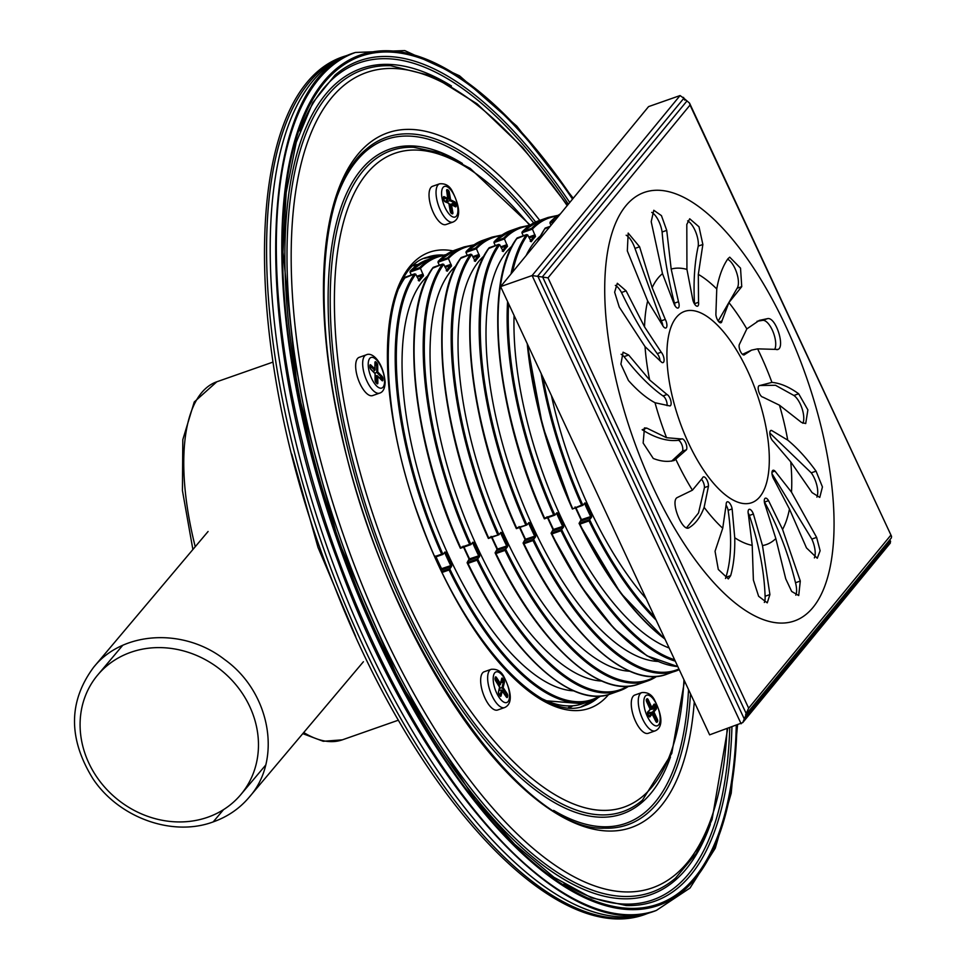 <?xml version="1.0" encoding="UTF-8"?>
<svg xmlns="http://www.w3.org/2000/svg" width="966" height="966" viewBox="0 0 966 966"><rect width="100%" height="100%" fill="white"/><g stroke="black" fill="none" stroke-linecap="round" stroke-linejoin="round"><path stroke-width="1.45" d="M207.726 817.248A93.243 82.81 -140.6 0 0 240.727 794.692A93.243 82.81 -140.6 0 0 222.651 671.455A93.243 82.81 -140.6 0 0 97.82 674.86A93.243 82.81 -140.6 0 0 100.343 781.905A93.243 82.81 -140.6 0 0 207.726 817.248M213.196 821.897C227.541 816.801 239.508 808.627 249.083 797.348C282.652 760 270.565 692.139 224.498 659.464C183.6 627.526 122.477 631.148 93.714 667.156C68.344 701.401 68.115 738.64 93.002 778.85C119.035 817.888 172.588 837.087 213.196 821.897L223.544 809.629M444.915 552.009L445.652 552.226L444.915 552.009L442.971 554.375A234.34 94.837 70.7 0 1 415.718 274.115L414.45 273.97L415.718 274.115L419.292 280.973A226.225 91.553 -109.3 0 1 423.555 275.793L420.464 268.379L409.97 272.062L410.574 270.794L409.958 272.038L411.347 275.02M435.642 556.971A226.225 91.553 -109.3 0 0 441.172 568.817L441.1 570.037L441.172 568.817L450.724 565.641A227.034 91.879 -109.3 0 1 444.722 552.781L444.541 552.467M418.471 280.019L419.292 280.973L418.266 280.49M451.593 566.354L451.677 565.134L450.724 565.641L450.832 566.68L451.593 566.354L449.069 569.988A235.149 95.163 70.7 0 0 591.784 700.519A235.149 95.163 70.7 0 0 600.767 696.003L591.784 700.519L582.691 703.707A235.149 95.163 70.7 0 1 542.989 699.167M428.18 275.467A222.989 90.249 70.7 0 0 429.52 508.237A222.989 90.249 70.7 0 0 573.84 690.859M437.948 262.221L438.564 260.989L437.948 262.221L439.337 265.203M467.146 562.767C509.988 652.581 571.353 709.237 610.681 693.902A235.149 95.163 70.7 0 1 467.955 563.371L467.146 562.586L477.639 558.916L479.583 556.537L469.09 560.22L469.162 559L467.146 562.574L467.955 563.371L477.059 560.183A235.149 95.163 70.7 0 0 619.774 690.702A235.149 95.163 70.7 0 0 628.745 686.186M470.744 544.631L460.456 548.241L460.577 547.529L460.456 548.241L460.577 547.529L469.669 544.341L470.949 544.57L472.893 542.192L473.642 542.409L472.531 542.65M472.917 245.569A234.34 94.837 70.7 0 0 448.441 258.538L451.545 265.976L450.41 264.503L444.734 266.495M460.408 548.277L470.949 544.57A234.34 94.837 70.7 0 1 443.708 264.298L442.44 264.153L443.708 264.298L447.282 271.168L446.256 270.685M446.461 270.214L447.282 271.168A226.225 91.553 -109.3 0 1 451.545 265.976M472.893 542.192L473.642 542.409A226.225 91.553 -109.3 0 0 479.667 555.317L478.713 555.836A227.034 91.879 -109.3 0 1 472.712 542.964L472.072 543.194M479.583 556.537L479.667 555.317M456.169 265.662A222.989 90.249 70.7 0 0 457.51 498.42A222.989 90.249 70.7 0 0 601.83 681.054M465.938 252.404L466.554 251.172L465.938 252.404L467.327 255.398M507.573 546.72L497.079 550.403L497.152 549.183L495.135 552.769L495.944 553.554L505.049 550.366A235.149 95.163 70.7 0 0 647.763 680.897A235.149 95.163 70.7 0 0 656.735 676.381L647.763 680.897L638.659 684.085A235.149 95.163 70.7 0 1 495.944 553.554L495.123 552.781L505.629 549.086L507.573 546.72L507.645 545.512L506.703 546.019A227.034 91.879 -109.3 0 1 500.702 533.16L500.509 532.834M498.734 534.814L488.446 538.424L488.567 537.724L488.446 538.436L488.567 537.724L498.939 534.753L488.398 538.46M500.907 235.752A234.34 94.837 70.7 0 0 476.431 248.721L479.522 256.171L478.399 254.686L472.712 256.678M500.883 532.375L501.632 532.604L500.883 532.375L498.939 534.741A234.34 94.837 70.7 0 1 471.698 254.481L470.43 254.336L471.698 254.481L475.272 261.351L474.234 260.868M474.451 260.397L475.272 261.351A226.225 91.553 -109.3 0 1 479.522 256.171M655.431 676.466A234.34 94.837 70.7 0 1 505.629 549.099L505.049 550.366M484.159 255.845A222.989 90.249 70.7 0 0 485.5 488.603A222.989 90.249 70.7 0 0 629.82 671.237M493.928 242.587L494.544 241.355L493.928 242.587L495.317 245.581M523.113 542.964L523.934 543.737L523.125 542.952L533.618 539.269L535.562 536.915L535.635 535.695L534.693 536.202A227.034 91.879 -109.3 0 1 528.692 523.343L528.499 523.017M535.562 536.915L525.069 540.586L525.142 539.378L523.125 542.952M526.712 525.009L516.424 528.619L516.556 527.907L526.929 524.936L528.873 522.57L529.622 522.787L528.052 523.56M528.897 225.947A234.34 94.837 70.7 0 0 504.421 238.916L507.512 246.354L506.389 244.869L500.702 246.861M489.122 247.779C454.708 291.986 467.568 422.492 516.363 528.644L526.929 524.936A234.34 94.837 70.7 0 1 499.688 244.676L498.42 244.531L499.688 244.676L503.25 251.534L502.223 251.051M502.441 250.58L503.25 251.534A226.225 91.553 -109.3 0 1 507.512 246.354M528.873 522.57L529.622 522.787A226.225 91.553 -109.3 0 0 535.635 535.695M678.929 668.979A234.34 94.837 70.7 0 1 533.618 539.282L533.027 540.549A235.149 95.163 70.7 0 0 675.753 671.08A235.149 95.163 70.7 0 0 679.243 669.655M512.149 246.028A222.989 90.249 70.7 0 0 513.477 478.798A222.989 90.249 70.7 0 0 657.798 661.42M521.906 232.782L522.534 231.538L521.906 232.782L523.306 235.764M551.103 533.147L551.924 533.92L551.115 533.135L561.608 529.453L563.552 527.098L563.625 525.878L562.683 526.385A227.034 91.879 -109.3 0 1 556.682 513.526L556.488 513.212M563.552 527.098L553.059 530.781L553.132 529.561L551.115 533.135M554.701 515.192L544.426 518.79L544.546 518.09L544.413 518.802L544.546 518.09L553.639 514.902L554.919 515.12L544.377 518.839M556.887 216.13A234.34 94.837 70.7 0 0 532.411 229.099L535.502 236.537L534.367 235.064L528.692 237.056M512.572 272.062A234.34 94.837 70.7 0 1 527.665 234.859L526.41 234.714L527.665 234.859L531.24 241.717L530.213 241.234M530.431 240.763L531.24 241.717A226.225 91.553 -109.3 0 1 535.502 236.537M556.863 512.753L557.611 512.97L556.863 512.753L554.919 515.12A234.34 94.837 70.7 0 1 508.587 303.662M561.608 529.453L561.017 530.732A235.149 95.163 70.7 0 0 675.282 661.142M540.139 236.211A222.989 90.249 70.7 0 0 526.168 255.519M514.081 315.459A222.989 90.249 70.7 0 0 669.136 647.981M554.122 221.516L549.908 222.989L550.523 221.733L549.895 222.965L550.994 225.32M664.91 638.9A235.149 95.163 70.7 0 1 579.914 524.115L579.093 523.331L589.598 519.648L591.542 517.281L581.049 520.964L581.121 519.744L579.105 523.331L579.914 524.115L589.006 520.928A235.149 95.163 70.7 0 0 656.155 620.136M582.691 505.375L572.415 508.985L572.536 508.285L572.403 508.985L581.629 505.085L582.896 505.315L584.853 502.936L585.601 503.153L584.478 503.395M584.853 502.936L585.601 503.153A226.225 91.553 -109.3 0 0 591.615 516.061L590.673 516.581A227.034 91.879 -109.3 0 1 584.672 503.709L584.032 503.938M591.542 517.281L591.615 516.061M589.598 519.648L589.006 520.928M551.441 395.577A222.989 90.249 70.7 0 0 646.206 598.787M405.225 277.797L414.45 273.97A235.149 95.163 70.7 0 0 441.679 554.158L442.887 554.424L435.207 557.116M444.928 255.386A234.34 94.837 70.7 0 0 420.452 268.355L419.679 267.606L410.574 270.794A235.149 95.163 70.7 0 1 427.069 259.914L436.173 256.714A235.149 95.163 70.7 0 0 419.679 267.606M433.215 267.98L442.44 264.153A235.149 95.163 70.7 0 0 469.669 544.341M448.441 258.538L447.669 257.801L438.564 260.989A235.149 95.163 70.7 0 1 455.058 250.097L464.163 246.91A235.149 95.163 70.7 0 0 447.669 257.801M627.441 686.283A234.34 94.837 70.7 0 1 477.639 558.916L477.059 560.183M461.205 258.163L470.43 254.336A235.149 95.163 70.7 0 0 497.659 534.536M465.95 252.428L476.443 248.757L475.658 247.984L466.554 251.172A235.149 95.163 70.7 0 1 483.048 240.28L492.141 237.093A235.149 95.163 70.7 0 0 475.658 247.984M516.424 528.619L516.556 527.907L516.424 528.619M489.182 248.359L498.42 244.531A235.149 95.163 70.7 0 0 525.649 524.719M504.421 238.916L503.636 238.167L494.544 241.355A235.149 95.163 70.7 0 1 511.038 230.463L520.131 227.276A235.149 95.163 70.7 0 0 503.636 238.167M517.172 238.542L526.41 234.714A235.149 95.163 70.7 0 0 511.014 273.946M532.411 229.099L531.626 228.35L522.534 231.538A235.149 95.163 70.7 0 1 539.028 220.659L548.12 217.459A235.149 95.163 70.7 0 0 531.626 228.35M545.162 228.725L550.101 226.406M542.892 377.247A234.34 94.837 70.7 0 0 582.896 505.315L572.367 509.022L542.518 425.728L527.146 343.461M423.555 275.793L422.42 274.32L416.744 276.312M451.677 565.134A226.225 91.553 -109.3 0 1 445.652 552.226L444.082 553.011M463.62 547.154A226.225 91.553 -109.3 0 0 469.162 559L478.713 555.836L478.822 556.863M491.609 537.337A226.225 91.553 -109.3 0 0 497.152 549.183L506.703 546.019L506.812 547.046M507.645 545.512A226.225 91.553 -109.3 0 1 501.632 532.604L500.062 533.377M519.599 527.521A226.225 91.553 -109.3 0 0 525.142 539.378L534.693 536.202L534.802 537.229M547.589 517.716A226.225 91.553 -109.3 0 0 553.132 529.561L562.683 526.385L562.792 527.424M563.625 525.878A226.225 91.553 -109.3 0 1 557.611 512.97L556.042 513.755M575.579 507.899A226.225 91.553 -109.3 0 0 581.121 519.744L590.673 516.581L590.781 517.607M499.47 688.42L501.994 687.659L503.358 682.153L501.765 679.086M498.999 690.316L501.414 690.014L506.256 696.897A1.92 0.773 70.7 0 0 507.464 697.126L507.705 696.136A1.92 0.773 70.7 0 0 507.078 693.552L503.105 687.55L501.994 687.659L506.353 694.252L505.013 694.844M498.903 685.582L500.473 683.554L496.512 677.54A1.92 0.773 70.7 0 0 495.292 677.311L495.051 678.301A1.92 0.773 70.7 0 0 495.691 680.885L499.555 687.2M375.158 375.726L377.791 376.366L376.776 375.52L376.414 382.91M373.13 371.487L374.808 370.461L369.978 365.728M374.772 373.142L377.754 371.958L377.706 365.329A1.92 0.773 70.7 0 0 376.728 362.805L375.907 361.984A1.92 0.773 70.7 0 0 374.953 362.564L374.808 370.461L375.001 369.193L370.847 365.027A1.92 0.773 70.7 0 0 369.893 365.607L369.893 366.911A1.92 0.773 70.7 0 0 370.884 369.435L375.037 373.6L375.086 380.23A1.92 0.773 70.7 0 0 376.064 382.753L376.885 383.574A1.92 0.773 70.7 0 0 377.839 382.995L377.791 376.366L381.944 380.532A1.92 0.773 70.7 0 0 382.898 379.952L382.898 378.648A1.92 0.773 70.7 0 0 381.908 376.124L377.754 371.958M445.048 201.435L447.922 199.708L448.007 198.561L444.082 196.653A1.92 0.773 70.7 0 0 443.466 197.982L443.732 199.479A1.92 0.773 70.7 0 0 444.964 201.713L448.55 203.271M446.401 202.087L449.77 200.602L448.309 192.27L446.739 190.568M449.105 204.357L450.397 204.176L455.445 206.796A1.92 0.773 70.7 0 0 456.049 205.468L455.795 203.971A1.92 0.773 70.7 0 0 454.563 201.749L450.627 199.841L449.77 200.602L454.08 202.703L450.965 204.309M439.554 183.83L432.563 186.281A20.274 8.199 70.7 0 0 430.377 204.394A20.274 8.199 70.7 0 0 442.549 224.148A20.274 8.199 70.7 0 0 445.978 224.535L452.969 222.083C458.681 219.608 462.605 211.518 452.016 190.713C449.262 185.581 445.109 183.286 439.554 183.83A20.274 8.199 70.7 0 0 437.381 201.93A20.274 8.199 70.7 0 0 449.552 221.697A20.274 8.199 70.7 0 0 452.969 222.083M366.186 354.872L359.195 357.335A20.274 8.199 70.7 0 0 358.157 379.179A20.274 8.199 70.7 0 0 372.61 395.589L379.602 393.138C383.067 392.099 384.915 388.453 385.144 382.198C383.49 363.107 372.647 351.431 366.186 354.872A20.274 8.199 70.7 0 0 365.16 376.716A20.274 8.199 70.7 0 0 379.602 393.138M491.175 669.317L484.183 671.768A20.274 8.199 70.7 0 0 483.145 693.612A20.274 8.199 70.7 0 0 497.599 710.022L504.59 707.571C510.326 705.12 514.166 696.945 503.709 676.297C500.919 671.092 496.741 668.774 491.175 669.317A20.274 8.199 70.7 0 0 490.136 691.161A20.274 8.199 70.7 0 0 504.59 707.571M641.786 692.598L634.795 695.049A20.274 8.199 70.7 0 0 633.141 696.257A20.274 8.199 70.7 0 0 634.614 719.175A20.274 8.199 70.7 0 0 648.21 733.315L655.202 730.851C660.913 728.388 664.837 720.286 654.248 699.481C651.495 694.361 647.341 692.067 641.786 692.598A20.274 8.199 70.7 0 0 640.132 693.793A20.274 8.199 70.7 0 0 641.617 716.724A20.274 8.199 70.7 0 0 655.202 730.851M647.606 712.956L653.922 711.942L656.312 709.032A1.92 0.773 70.7 0 0 656.083 706.653L655.419 705.216A1.92 0.773 70.7 0 0 654.067 704.202L651.156 708.32L646.773 699.674M650.033 709.696L647.667 711.978A1.92 0.773 70.7 0 0 647.896 714.357L648.572 715.794A1.92 0.773 70.7 0 0 649.925 716.808L652.328 713.886L651.627 713.101L655.709 721.155A1.92 0.773 70.7 0 0 657.061 722.17L657.532 721.59A1.92 0.773 70.7 0 0 657.303 719.211L653.922 711.942M650.07 709.056L646.677 701.787A1.92 0.773 70.7 0 1 646.447 699.408L646.918 698.829A1.92 0.773 70.7 0 1 648.271 699.855L651.664 707.112L650.082 708.923M647.896 713.645L647.606 713.041M647.715 713.669L651.627 713.101L648.995 716.301A0.809 0.725 -140.6 0 1 649.925 716.808M647.606 712.92L650.275 708.815M450.397 204.176L451.508 204.889L452.849 212.484L451.859 212.508L450.397 204.176M443.527 197.644L447.922 199.708L446.727 191.208M495.196 678.506L495.787 678.241L500.134 684.846L501.704 678.53A0.809 0.628 13.8 0 1 501.511 679.315M501.414 690.014L502.284 690.883L501.052 695.906A0.809 0.628 -166.2 0 0 500.062 695.532L501.414 690.014M669.933 405.949A6.086 2.463 70.7 0 0 670.078 405.913A6.086 2.463 70.7 0 0 670.718 400.395A6.086 2.463 70.7 0 0 667.011 394.514L649.635 379.964L628.661 355.005L623.07 352.204L620.909 364.146L628.443 380.495C637.572 390.747 646.435 398.161 655.02 402.737L669.933 405.949M655.02 402.737A145.745 58.986 70.7 0 0 666.576 437.719L646.785 428.107L644.455 427.914L643.151 443.032L653.258 458.452C660.937 461.482 667.953 462.134 674.292 460.42L686.464 449.758A6.086 2.463 70.7 0 0 685.703 442.851A6.086 2.463 70.7 0 0 681.755 438.914A6.086 2.463 70.7 0 0 681.622 438.975L666.576 437.719M675.934 459.587A145.745 58.986 70.7 0 0 692.429 490.173L677.335 497.514C669.631 500.871 682.829 533.63 689.422 527.472C695.713 523.596 700.616 516.882 704.129 507.343L708.464 486.176A6.086 2.463 70.7 0 0 706.798 479.716A6.086 2.463 70.7 0 0 703.393 476.902A6.086 2.463 70.7 0 0 702.548 477.916L692.429 490.173M704.129 507.343A145.745 58.986 70.7 0 0 722.725 528.257L715.045 551.26L718.293 569.445L728.352 578.912L730.67 575.627C733.665 565.074 735.029 552.443 734.752 537.76L732.143 508.913A6.086 2.463 70.7 0 0 727.229 501.813A6.086 2.463 70.7 0 0 726.166 504.602L722.725 528.257M734.752 537.76A145.745 58.986 70.7 0 0 752.224 545.367L753.383 580.023L758.624 596.276L767.258 602.856L769.902 594.573L762.488 545.573L753.395 514.033A6.086 2.463 70.7 0 0 749.145 509.336A6.086 2.463 70.7 0 0 748.396 514.419L752.224 545.367M762.488 545.573A145.745 58.986 70.7 0 0 775.831 538.569L785.732 578.839L791.673 591.446L798.713 595.551L800.295 581.049L782.569 529.44L768.55 500.654A6.086 2.463 70.7 0 0 765.338 498.19A6.086 2.463 70.7 0 0 765.386 505.665L775.831 538.569M782.569 529.44A145.745 58.986 70.7 0 0 789.451 509.034L806.489 547.915L817.284 558.251L820.134 550.753L816.62 537.398L791.492 492.141L774.973 471.094A6.086 2.463 70.7 0 0 773.029 470.285A6.086 2.463 70.7 0 0 772.039 474.016A6.086 2.463 70.7 0 0 774.201 479.861L789.451 509.034M791.492 492.141A145.745 58.986 70.7 0 0 790.731 461.857L812.068 492.6L819.76 497.418L822.44 486.936L816.053 471.154C806.707 458.295 797.264 447.946 787.725 440.122L771.58 430.45A6.086 2.463 70.7 0 0 770.868 430.462A6.086 2.463 70.7 0 0 770.095 435.364A6.086 2.463 70.7 0 0 773.319 441.462L790.731 461.857M787.725 440.122A145.745 58.986 70.7 0 0 779.465 405.201L801.514 422.456L805.704 423.555L807.878 409.886L798.677 393.778C789.186 386.943 780.274 383.14 771.931 382.391L758.938 385.76A6.086 2.463 70.7 0 0 758.926 392.124A6.086 2.463 70.7 0 0 762.899 397.123L779.465 405.201M771.931 382.391A145.745 58.986 70.7 0 0 757.586 348.859L777.545 349.438M776.628 349.607C786.276 350.32 776.278 316.474 767.511 318.647L759.312 320.386L746.827 328.911L739.232 344.753A6.086 2.463 70.7 0 0 740.499 351.552A6.086 2.463 70.7 0 0 744.182 354.908A6.086 2.463 70.7 0 0 744.726 354.486L751.584 350.115L757.586 348.859M746.827 328.911A145.745 58.986 70.7 0 0 728.895 302.587L741.743 286.648L740.524 268.15L729.741 257.173L727.929 258.755C722.689 266.314 718.958 276.373 716.76 288.955L715.878 314.518A6.086 2.463 70.7 0 0 717.835 320.446A6.086 2.463 70.7 0 0 720.938 322.765A6.086 2.463 70.7 0 0 721.964 320.941L728.895 302.587M716.76 288.955A145.745 58.986 70.7 0 0 698.321 274.368L702.862 244.483L699.01 226.805L689.712 218.787L686.802 224.462L686.935 269.405L692.912 300.269A6.086 2.463 70.7 0 0 697.561 306.174A6.086 2.463 70.7 0 0 698.527 302.286L698.321 274.368M686.935 269.405A145.745 58.986 70.7 0 0 671.189 269.091L666.733 230.379L661.444 215.635L653.789 210.274L651.205 221.685L662.495 273.656L674.304 304.495A6.086 2.463 70.7 0 0 678.072 308.033A6.086 2.463 70.7 0 0 678.482 301.742L671.189 269.091M662.495 273.656A145.745 58.986 70.7 0 0 652.159 287.675L639.589 246.789L628.178 233.084L627.32 250.906L647.667 300.981L663.28 326.448A6.086 2.463 70.7 0 0 665.864 327.993A6.086 2.463 70.7 0 0 665.284 319.408L652.159 287.675M647.667 300.981A145.745 58.986 70.7 0 0 644.539 326.894L626.113 290.875L617.31 283.279L614.642 292.191L619.266 307.079L645.034 346.637L661.722 362.335A6.086 2.463 70.7 0 0 663.038 362.612A6.086 2.463 70.7 0 0 663.944 358.301A6.086 2.463 70.7 0 0 661.227 352.216L644.539 326.894M645.034 346.637A145.745 58.986 70.7 0 0 649.635 379.964M759.916 496.693A101.358 41.019 70.7 0 0 722.846 331.036A101.358 41.019 70.7 0 0 671.587 393.391A101.358 41.019 70.7 0 0 759.916 496.693M667.059 405.623A6.086 2.463 70.7 0 0 666.045 399.924A6.086 2.463 70.7 0 0 662.978 395.927L667.011 394.514M653.064 487.25A227.034 91.879 70.7 0 0 833.573 540.199A227.034 91.879 70.7 0 0 671.394 192.391A227.034 91.879 70.7 0 0 653.064 487.25M688.722 527.847L687.937 527.991M673.64 460.673L674.292 460.42M642.161 429.725C655.045 437.852 666.866 441.402 677.601 440.387L681.622 438.975M642.764 429.508L646.785 428.107M671.563 461.193L682.443 451.17L686.464 449.758M682.443 451.17A6.086 2.463 70.7 0 0 681.742 444.42A6.086 2.463 70.7 0 0 677.866 440.291M686.597 527.75L698.503 513.031L704.443 487.589L708.464 486.176M704.443 487.589A6.086 2.463 70.7 0 0 701.727 479.571M725.478 578.489A16.217 6.569 70.7 0 0 725.877 577.306C731.31 560.135 732.059 537.82 728.123 510.326L732.143 508.913M728.123 510.326A6.086 2.463 70.7 0 0 726.142 505.266M725.877 577.306L730.67 575.627M764.347 602.458A16.217 6.569 70.7 0 0 765.096 596.251C764.227 571.111 758.986 544.184 749.375 515.446L753.395 514.033M749.375 515.446A6.086 2.463 70.7 0 0 748.131 512.91M765.096 596.251L769.902 594.573M795.791 595.177A16.217 6.569 70.7 0 0 795.501 582.74C788.485 553.965 778.161 527.074 764.517 502.066L768.55 500.654M795.501 582.74L800.295 581.049M772.003 472.132L774.973 471.094M814.374 557.913A16.217 6.569 70.7 0 0 811.826 539.076L816.62 537.398M811.826 539.076L772.015 473.751M770.313 430.896L771.58 430.45M816.886 497.104A16.217 6.569 70.7 0 0 811.247 472.833L816.053 471.154M811.247 472.833L769.805 433.01M802.891 423.277A16.217 6.569 70.7 0 0 802.094 408.654A16.217 6.569 70.7 0 0 793.883 395.468L798.677 393.778M793.883 395.468L775.529 385.289L759.566 385.494M743.506 354.92L744.726 354.486M742.504 354.341L751.584 350.115M774.708 349.378A16.217 6.569 70.7 0 0 772.957 331.58A16.217 6.569 70.7 0 0 762.717 320.338L767.511 318.647M762.717 320.338L757.042 321.28M719.018 321.98L721.964 320.941M718.209 321.026L737.118 288.266L741.743 286.648M694.542 304.012A6.086 2.463 70.7 0 0 694.506 303.698L698.527 302.286M694.506 303.698C693.31 281.746 694.566 262.547 698.249 246.101L702.862 244.483M675.053 305.86A6.086 2.463 70.7 0 0 674.449 303.155L678.482 301.742M674.449 303.155C668.049 278.413 663.932 254.698 662.108 231.997L666.733 230.379M662.845 325.784A6.086 2.463 70.7 0 0 661.263 320.821L665.284 319.408M661.263 320.821L634.964 248.407L639.589 246.789M660.056 360.91A6.086 2.463 70.7 0 0 657.206 353.628L661.227 352.216M657.206 353.628C644.394 335.902 632.488 315.532 621.5 292.493L626.113 290.875M662.978 395.927C650.094 386.786 637.113 373.685 624.048 356.623L628.661 355.005M624.048 356.623A16.217 6.569 70.7 0 0 621.15 354.268M698.249 246.101A16.217 6.569 70.7 0 0 687.647 220.9M662.108 231.997A16.217 6.569 70.7 0 0 651.736 212.399M621.5 292.493A16.217 6.569 70.7 0 0 615.342 285.393M634.964 248.407A16.217 6.569 70.7 0 0 626.161 235.221M737.118 288.266A16.217 6.569 70.7 0 0 736.708 272.847A16.217 6.569 70.7 0 0 727.639 259.214M684.822 100.162L683.53 97.385L683.856 98.266L680.064 95.562L648.572 106.61L500.617 286.6L709.636 734.836L742.733 722.604L746.416 714.007L891.364 537.905L891.558 536.371L690.038 105.065L548 277.846L748.65 708.163L890.688 535.369M745.583 714.792L748.65 708.163M684.616 99.896L683.856 98.266L689.519 103.084L690.038 105.065M500.617 286.6L532.109 275.551L548 277.846M742.733 722.604L890.398 542.964L889.807 539.789M889.819 539.958L890.278 540.948L744.158 718.704L537.736 276.022L683.856 98.266L684.17 99.148M435.026 257.125A237.6 96.153 70.7 0 0 424.376 258.405M581.52 706.569A237.6 96.153 70.7 0 0 590.637 700.918M303.722 732.53A189.71 76.773 70.7 0 0 342.362 739.835L398.475 720.153M192.886 549.521L182.441 490.619L182.803 439.663L194.251 401.977L216.819 381.775A189.71 76.773 70.7 0 0 195.241 546.732M646.616 913.836C556.235 949.312 415.609 796.672 334.236 585.698C238.542 348.69 240.305 86.747 345.78 55.871A454.588 183.975 70.7 0 0 322.584 545.73A454.588 183.975 70.7 0 0 646.616 913.836L653.294 911.421M352.505 53.589L349.402 54.603A454.588 183.975 70.7 0 0 326.206 544.462A454.588 183.975 70.7 0 0 650.239 912.568M569.771 707.655A235.149 95.163 70.7 0 0 572.778 705.82M568.443 707.559A234.34 94.837 70.7 0 0 571.474 705.904M416.938 265.203A234.34 94.837 70.7 0 0 413.545 265.795M434.942 556.525L441.679 554.158M405.358 277.157A235.149 95.163 70.7 0 0 398.91 288.254M442.283 572.367L449.069 569.988M441.848 571.449L449.661 568.708A234.34 94.837 70.7 0 0 599.463 696.1M467.339 562.997A234.34 94.837 70.7 0 0 562.49 684.677M423.193 287.385A234.34 94.837 70.7 0 0 460.396 548.108M433.348 267.341A235.149 95.163 70.7 0 0 460.577 547.529M495.329 553.18A234.34 94.837 70.7 0 0 590.48 674.86M451.182 277.58A234.34 94.837 70.7 0 0 488.385 538.303M461.325 257.524A235.149 95.163 70.7 0 0 488.567 537.724M523.306 543.363A234.34 94.837 70.7 0 0 618.469 665.043M479.172 267.763A234.34 94.837 70.7 0 0 516.363 528.487M489.315 247.719A235.149 95.163 70.7 0 0 516.556 527.907M523.125 543.134C565.955 632.959 627.332 689.603 666.649 674.268A235.149 95.163 70.7 0 1 523.934 543.737L533.027 540.549M551.296 533.546A234.34 94.837 70.7 0 0 646.459 655.226M507.162 257.946A234.34 94.837 70.7 0 0 544.353 518.67M507.585 301.525A235.149 95.163 70.7 0 0 553.639 514.902M517.305 237.902A235.149 95.163 70.7 0 0 544.546 518.09M677.794 666.552A235.149 95.163 70.7 0 1 551.924 533.92L561.017 530.732M561.596 529.465A234.34 94.837 70.7 0 0 674.642 659.778M579.286 523.741A234.34 94.837 70.7 0 0 664.982 639.057M527.255 343.715A234.34 94.837 70.7 0 0 572.343 508.853M560.389 213.897A235.149 95.163 70.7 0 0 550.523 221.733L555.329 220.043M541.129 373.456A235.149 95.163 70.7 0 0 581.629 505.085M545.295 228.085A235.149 95.163 70.7 0 0 537.905 241.234M527.69 344.645A235.149 95.163 70.7 0 0 572.536 508.285M589.586 519.66A234.34 94.837 70.7 0 0 654.755 617.117M435.195 557.092L442.754 554.448M581.677 520.795L581.568 519.768A227.034 91.879 -109.3 0 1 575.965 507.766M553.687 530.612L553.578 529.585A227.034 91.879 -109.3 0 1 547.976 517.571M525.709 540.417L525.601 539.39A227.034 91.879 -109.3 0 1 519.986 527.388M497.719 550.234L497.611 549.207A227.034 91.879 -109.3 0 1 491.996 537.205M469.73 560.051L469.621 559.024A227.034 91.879 -109.3 0 1 464.006 547.022M441.1 570.037L441.631 568.841A227.034 91.879 -109.3 0 1 436.016 556.827M441.74 569.868L450.832 566.68M535.164 235.004L534.367 235.064M521.918 232.806L532.423 229.123M507.174 244.821L506.389 244.869M493.94 242.623L504.433 238.94M479.184 254.638L478.399 254.686M451.194 264.455L450.41 264.503M437.96 262.245L448.453 258.562M423.205 274.259L422.42 274.32M529.114 237.95L534.464 236.078A227.034 91.879 -109.3 0 0 530.479 240.872M501.125 247.767L506.474 245.883A227.034 91.879 -109.3 0 0 502.489 250.689M473.135 257.584L478.484 255.7A227.034 91.879 -109.3 0 0 474.499 260.506M445.145 267.389L450.494 265.517A227.034 91.879 -109.3 0 0 446.521 270.323M417.155 277.206L422.504 275.334A227.034 91.879 -109.3 0 0 418.532 280.128M452.39 216.722A16.217 6.569 70.7 0 0 455.167 197.499A16.217 6.569 70.7 0 0 441.728 190.966A16.217 6.569 70.7 0 0 452.39 216.722M450.627 199.841L449.299 192.246A1.92 0.773 70.7 0 0 448.067 190.024L447.294 189.65A1.92 0.773 70.7 0 0 446.678 190.978M448.9 203.621L450.228 211.216A1.92 0.773 70.7 0 0 451.46 213.438L452.233 213.812A1.92 0.773 70.7 0 0 452.849 212.484M384.589 381.002A16.217 6.569 70.7 0 0 372.212 357.335A16.217 6.569 70.7 0 0 372.381 380A16.217 6.569 70.7 0 0 384.589 381.002M503.817 677.311A16.217 6.569 70.7 0 0 493.385 681.899A16.217 6.569 70.7 0 0 506.945 702.451A16.217 6.569 70.7 0 0 503.817 677.311M499.651 686.886L498.42 691.91A1.92 0.773 70.7 0 0 499.06 694.494L499.845 695.677A1.92 0.773 70.7 0 0 501.052 695.906M503.105 687.55L504.349 682.527A1.92 0.773 70.7 0 0 503.709 679.943L502.924 678.76A1.92 0.773 70.7 0 0 501.704 678.53M505.749 695.967L506.727 695.762L506.353 694.252L507.078 693.552M506.293 696.788L506.727 695.762A0.809 0.628 -166.2 0 1 507.705 696.136M506.401 696.921L506.474 696.752A0.809 0.628 -166.2 0 1 507.464 697.126M496.512 677.54L495.353 677.866M501.608 679.726L502.924 678.76M501.185 681.441L503.709 679.943M500.883 682.684L503.358 682.153A0.809 0.628 -166.2 0 1 504.349 682.527M376.74 383.224L377.839 382.995M370.002 366.005L370.847 365.027M375.074 364.17L376.124 363.663L375.303 362.842L375.907 361.984M375.074 365.534L376.704 365.136L376.728 362.805M379.481 377.863L381.316 376.981L376.752 372.405L376.704 365.136L377.706 365.329M380.423 378.805L381.884 378.455L381.908 376.124M381.473 379.867L381.884 378.455L382.898 378.648M381.944 380.532L381.896 379.759L382.898 379.952M444.082 196.653A0.809 0.688 115.9 0 1 443.611 197.607L443.539 197.583M446.739 190.64L446.811 190.604A0.809 0.688 115.9 0 0 447.294 189.65M446.835 191.365L447.596 190.978A0.809 0.688 115.9 0 0 448.067 190.024M447.053 192.632L449.299 192.246M452.003 204.804L454.805 203.995L454.08 202.703A0.809 0.688 115.9 0 0 454.563 201.749M454.032 205.794L455.071 205.492L454.805 203.995L455.795 203.971M454.962 206.253L456.049 205.468M450.941 212.774L451.859 212.508L451.762 213.257M529.561 225.211A346.396 140.191 70.7 0 0 335.299 273.849A346.396 140.191 70.7 0 0 493.843 740.62A346.396 140.191 70.7 0 0 683.964 679.774M453.018 250.882A241.657 97.795 70.7 0 0 417.143 512.572A241.657 97.795 70.7 0 0 608.592 694.566M530.177 225.054L470.261 168.446L441.172 153.135L413.569 147.267A350.223 141.736 70.7 0 0 373.347 527.931A350.223 141.736 70.7 0 0 642.487 800.114L671.793 753.408L684.52 680.97M442.814 255.024A237.6 96.153 70.7 0 0 427.31 257.222C379.686 268.524 373.323 399.465 420.995 522.256C462.569 639.444 542.82 724.898 584.551 705.663A237.6 96.153 70.7 0 0 598.039 697.693M462.388 163.459A352.131 142.509 70.7 0 0 371.451 528.595A352.131 142.509 70.7 0 0 670.501 756.982M645.3 696.16A16.217 6.569 70.7 0 0 651.241 722.665A16.217 6.569 70.7 0 0 659.44 712.691A16.217 6.569 70.7 0 0 645.3 696.16M533.691 222.977A362.347 146.639 70.7 0 0 337.75 194.746M553.627 810.402A362.347 146.639 70.7 0 0 688.529 689.567M535.647 222.023A364.254 147.412 70.7 0 0 366.283 149.162C322.137 184.615 310.629 300.897 341.24 432.43C382.983 631.812 518.633 832.064 604.378 828.176A364.254 147.412 70.7 0 0 690.473 693.733M573.236 198.259L516.762 126.099L459.55 75.831L404.766 50.582L355.512 52.454A454.588 183.975 70.7 0 0 332.316 542.312A454.588 183.975 70.7 0 0 656.349 910.431L690.038 888.008L715.238 848.281L731.214 793.219L737.541 725.043M657.303 719.211L656.469 719.706L652.75 711.737L655.383 708.525L653.922 705.047M657.532 721.59A0.809 0.725 -140.6 0 0 656.602 721.095L656.469 719.706L655.322 720.153M657.061 722.17A0.809 0.725 -140.6 0 0 656.131 721.674L656.602 721.095L655.842 721.24M647.667 711.978A0.809 0.725 39.4 0 1 647.594 712.727L648.874 716.386M646.447 699.408A0.809 0.725 39.4 0 1 646.375 700.169L650.239 709.249M646.918 698.829A0.809 0.725 39.4 0 1 646.652 699.758M648.271 699.855L646.411 700.748M654.067 704.202A0.809 0.725 39.4 0 1 653.789 705.12M655.419 705.216L652.799 706.4M656.083 706.653L650.384 709.044M656.312 709.032A0.809 0.725 -140.6 0 0 655.383 708.525L650.42 709.491M539.765 220.393A368.082 148.969 70.7 0 0 325.421 249.095A368.082 148.969 70.7 0 0 485.572 748.179A368.082 148.969 70.7 0 0 694.276 701.896M572.923 198.634A450.53 182.333 70.7 0 0 286.298 180.401A450.53 182.333 70.7 0 0 482.831 811.38A450.53 182.333 70.7 0 0 736.961 725.249M567.175 205.625A431.971 174.822 70.7 0 0 295.656 191.691A431.971 174.822 70.7 0 0 479.136 791.854A431.971 174.822 70.7 0 0 727.096 728.714M572.524 199.129A449.226 181.801 70.7 0 0 286.962 181.21A449.226 181.801 70.7 0 0 482.577 810.027A449.226 181.801 70.7 0 0 736.273 725.49M567.489 205.251L522.691 147.496L477.144 103.857L432.611 76.157L390.711 65.724A435.799 176.367 70.7 0 0 340.66 539.39A435.799 176.367 70.7 0 0 675.56 878.082L696.305 853.376L712.051 819.627L727.724 728.497M569.759 202.486A445.411 180.256 70.7 0 0 334.912 75.227L312.73 102.746L296.236 142.304L286.178 192.645L282.99 252.114L297.528 390.542L338.185 540.236L399.912 682.539L475.018 799.776L514.649 844.236L553.941 877.273L591.53 897.861L626.04 905.504A445.411 180.256 70.7 0 0 731.938 727.012M451.46 85.974A437.707 177.14 70.7 0 0 338.764 540.054A437.707 177.14 70.7 0 0 710.348 824.324M568.382 204.176A443.491 179.483 70.7 0 0 299.955 130.881M563.987 883.878A443.491 179.483 70.7 0 0 729.765 727.772M452.233 213.812A0.809 0.688 -64.1 0 0 451.508 213.281M455.445 206.796A0.809 0.688 -64.1 0 0 454.708 206.265M498.42 691.91A0.809 0.628 13.8 0 1 498.384 692.574M495.051 678.301A0.809 0.628 13.8 0 1 495.015 678.965M495.292 677.311A0.809 0.628 13.8 0 1 495.099 678.096M686.838 101.116L542.506 276.711L746.416 714.007M680.064 95.562L532.109 275.551L741.127 723.788M291.768 454.129L317.983 547.348L355.717 636.509M216.819 381.775L272.931 362.105M342.362 739.835L323.272 741.284L302.793 733.653M345.78 55.871L349.402 54.603M240.727 794.692L265.626 765.157M97.82 674.86L122.682 645.373M249.083 797.348L363.409 661.734M93.714 667.156L208.088 531.481M610.681 693.902L619.774 690.702L628.794 686.186M666.649 674.268L679.255 669.655M418.049 264.43L414.547 264.889M569.795 707.655L572.814 705.808M410.212 271.072L427.069 259.914M546.104 700.785L582.691 703.707M400.322 285.042L405.152 277.23M446.038 254.613L436.173 256.714M438.202 261.267L455.058 250.097M460.384 548.265C411.588 442.114 398.729 311.62 433.142 267.413M474.028 244.809L464.163 246.91M466.192 251.45L483.048 240.28M495.135 552.95C537.977 642.764 599.343 699.42 638.659 684.085M488.373 538.448C439.578 432.309 426.718 301.803 461.132 257.596M502.018 234.992L492.141 237.093M494.181 241.633L511.038 230.463M530.008 225.175L520.131 227.276M522.171 231.816L539.028 220.659M551.103 533.329L581.146 586.483L613.953 628.407L647.003 655.842L677.83 666.6M544.353 518.827C495.558 412.675 482.698 282.169 517.112 237.974M557.998 215.358L548.12 217.459M550.161 222.011L560.401 213.872M579.093 523.512L620.401 592.786L665.151 639.432M537.422 241.826L545.102 228.157M441.208 569.167L435.123 556.018M469.198 559.35L463.112 546.201M497.188 549.545L491.102 536.384M525.178 539.728L519.092 526.567M553.168 529.911L547.082 516.762M581.146 520.094L575.072 506.945M405.237 277.17L414.716 273.837M433.227 267.353L442.706 264.032M461.217 257.536L470.696 254.215M489.207 247.719L498.685 244.398M517.196 237.914L526.675 234.581M545.174 228.097L550.137 226.358M427.31 257.222L442.259 255.121M584.551 705.663L597.543 697.971M355.512 52.454C256.002 80.806 248.914 328.38 337.858 561.234C417.674 782.557 566.124 947.417 656.349 910.431M656.011 721.747L652.219 713.488M650.203 709.563L647.631 712.703M653.994 704.963L651.386 708.126M448.936 203.403L450.325 211.312L451.895 213.329M443.394 197.595L444.626 201.23L448.852 203.283M446.606 190.592L448.164 198.996M450.868 204.261L455.095 206.313M377.44 375.81L381.824 380.206M376.619 383.297L375.194 380.471L375.146 373.516M369.857 365.74L370.751 369.109L375.134 373.504M374.917 362.697L375.11 369.761M501.632 679.098L500.485 684.302M506.281 696.993L502.091 690.412M499.869 695.774L498.504 692.344L499.82 687.007M495.22 677.878L495.667 680.68L499.808 686.959M891.558 536.371L689.519 103.084M890.592 541.431L889.819 539.777"/></g></svg>
